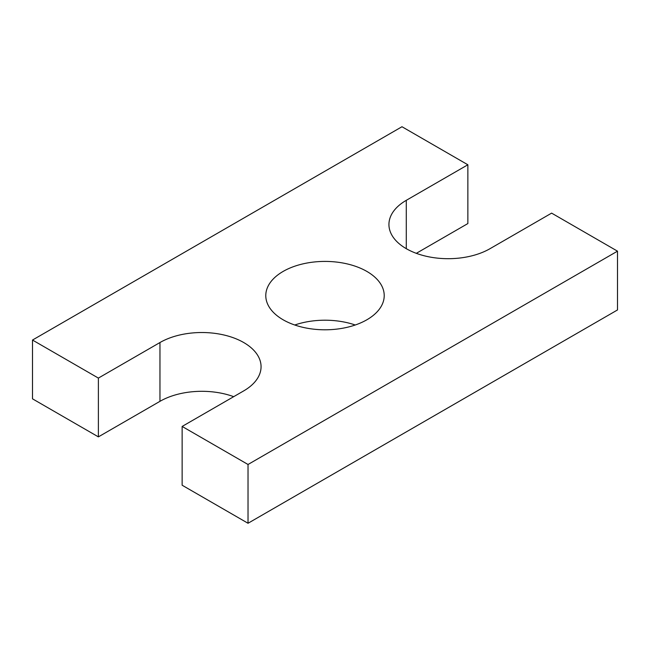 <?xml version="1.0" encoding="UTF-8"?>
<svg xmlns="http://www.w3.org/2000/svg" width="650" height="650" viewBox="0 0 650 650"><rect width="100%" height="100%" fill="white"/><g stroke="black" fill="none" stroke-linecap="round" stroke-linejoin="round"><path stroke-width="0.97" d="M32.5 340.048L98.386 378.089L98.386 436.873L32.5 398.832L32.5 340.048L401.976 126.734L467.862 164.775L467.862 223.559L416.309 253.329M233.691 396.671A59.215 34.19 0 0 0 159.965 401.326L98.386 436.873M182.138 426.441L248.024 464.482L248.024 523.266L182.138 485.225L182.138 426.441L243.717 390.886A59.215 34.19 0 0 0 261.064 366.714A59.215 34.19 0 0 0 224.502 335.124A59.215 34.19 0 0 0 159.965 342.534L98.386 378.089M248.024 523.266L617.5 309.952L617.5 251.168L248.024 464.482M467.862 164.775L406.283 200.322A59.215 34.19 0 0 0 388.936 224.502A59.215 34.19 0 0 0 425.498 256.092A59.215 34.19 0 0 0 490.035 248.674L551.614 213.127L617.5 251.168M283.124 319.784A59.215 34.19 0 0 0 347.661 327.194A59.215 34.19 0 0 0 384.215 295.604A59.215 34.19 0 0 0 325 261.414A59.215 34.19 0 0 0 265.785 295.604A59.215 34.19 0 0 0 283.124 319.784M355.241 325A59.215 34.19 0 0 0 294.759 325M159.965 342.534L159.965 401.326M406.283 200.322L406.283 248.674"/></g></svg>
